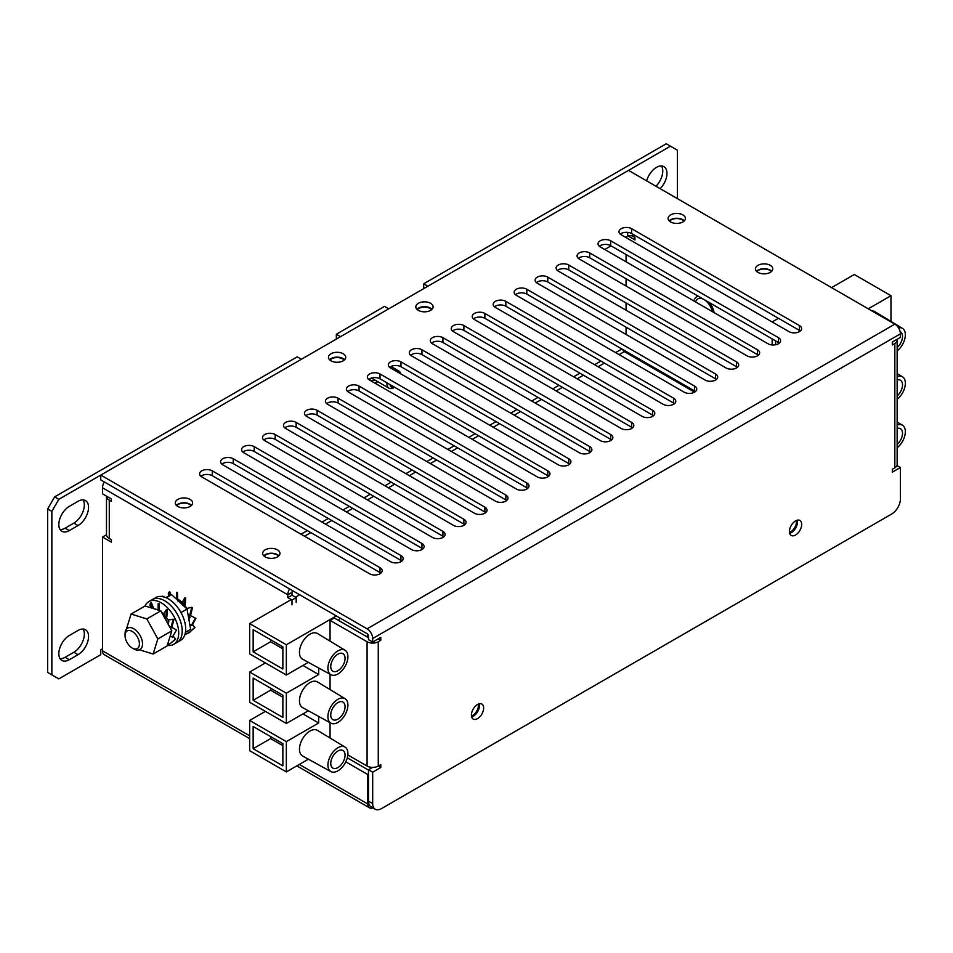 <?xml version="1.0" encoding="UTF-8"?>
<svg xmlns="http://www.w3.org/2000/svg" width="953" height="953" viewBox="0 0 953 953"><rect width="100%" height="100%" fill="white"/><g stroke="black" fill="none" stroke-linecap="round" stroke-linejoin="round"><path stroke-width="1.43" d="M185.454 632.304L190.648 629.302L187.038 609.05L180.999 612.541M187.038 609.05L171.611 594.672L166.251 597.757M171.611 594.672L165.774 597.555M139.472 649.779L153.111 654.02L167.097 645.955L171.814 630.85L157.841 638.927L146.833 618.938L131.097 614.042L126.404 629.183M171.814 630.85L160.807 610.861L146.833 618.938M153.111 654.02L157.841 638.927M160.807 610.861L145.082 605.977L131.097 614.042M188.611 620.272L189.933 617.675A16.475 9.506 -120 0 0 189.528 615.459M187.336 610.718L187.503 609.896A16.475 9.506 -120 0 0 184.811 605.512M182.511 605.286L182.642 602.975A16.475 9.506 -120 0 0 177.639 599.199L177.639 600.866M176.508 598.698A16.475 9.506 -120 0 0 175.602 598.389M171.111 594.91L169.813 591.849L168.907 592.206L168.252 594.005L169.062 595.935M169.813 591.849L168.252 594.005M169.169 593.659L169.944 595.494M177.711 599.234L177.437 592.301L176.448 592.325L176.531 599.258M177.437 592.301L177.425 596.828L176.436 596.852M177.425 596.828L177.568 600.211M182.118 602.451L184.799 597.841L183.56 605.81M184.346 604.512L185.275 604.75L185.728 598.079L184.799 597.841M185.275 604.75L184.251 606.453M186.74 608.455L191.732 607.275L189.838 614.935L188.134 615.221M189.838 614.935L190.6 615.281L192.494 607.621L191.732 607.275M190.6 615.281L188.218 615.674M190.171 615.352L195.389 618.092L191.47 625.323L189.778 624.441L191.47 625.323M191.982 625.621L195.913 618.39L195.389 618.092M192.494 624.691L194.793 627.384L188.789 632.899L187.348 631.208M192.566 624.549L194.793 627.384M195.055 627.479L188.789 632.899M189.897 632.22L184.87 634.722M165.429 597.424L162.201 596.53M162.701 596.078L163.261 596.745M170.98 629.325A16.475 9.506 -120 0 0 170.694 627.36M167.978 623.881A16.475 9.506 -120 0 0 165.334 618.783M168.133 624.298L168.812 621.582A16.475 9.506 -120 0 0 166.37 617.306A12.854 7.421 -120 0 1 168.062 619.998M163.964 616.865L164.119 614.494A16.475 9.506 -120 0 0 161.426 611.993M158.162 609.968A16.475 9.506 -120 0 0 155.017 609.062M153.731 608.657L151.396 602.641L150.467 602.963L149.919 605.024L151.003 607.811M151.396 602.641L150.836 604.702L149.919 605.024M150.836 604.702L152.194 608.181M158.162 608.359L159.151 608.359L159.151 603.606L158.162 603.606L158.162 610.039M159.151 608.359L159.151 610.349M163.559 613.899L166.489 609.551L165.929 616.365L164.762 618.032M165.929 616.365L166.858 616.615L167.406 609.801L166.489 609.551M166.858 616.615L165.238 618.914M168.05 620.046L173.196 619.212L171.135 626.907L169.717 627.026M171.135 626.907L171.874 627.253L173.934 619.569L173.196 619.212M171.874 627.253L169.932 627.431M171.731 627.265L176.496 630.016L172.374 637.152L170.23 635.913M172.374 637.152L176.496 630.016M173.422 636.461L175.495 639.046L169.324 644.347L168.073 642.81M173.506 636.33L175.495 639.046M175.745 639.106L169.324 644.347M169.289 644.311L167.394 644.978M167.263 645.407A24.718 14.271 -120 0 0 173.589 644.395L177.091 642.37A24.718 14.271 -120 0 0 180.879 622.571A24.718 14.271 -120 0 0 164.726 600.795A24.718 14.271 -120 0 1 180.879 622.571A24.718 14.271 -120 0 1 177.091 642.37L180.582 640.356A24.718 14.271 -120 0 0 184.37 620.558A24.718 14.271 -120 0 0 168.228 598.77A24.718 14.271 -120 0 0 155.875 597.555L148.882 601.581A24.718 14.271 -120 0 0 145.082 605.977M164.726 600.795A24.718 14.271 -120 0 0 152.373 599.568A24.718 14.271 -120 0 1 164.726 600.795M173.589 644.395A24.718 14.271 -120 0 0 177.377 624.584A24.718 14.271 -120 0 0 161.236 602.808A24.718 14.271 -120 0 0 148.882 601.581M714.119 312.644A14.712 8.494 -120 0 0 713.618 310.595A14.712 8.494 -120 0 0 709.651 302.792A14.712 8.494 -120 0 1 714.119 312.644M698.358 296.276A14.712 8.494 -120 0 0 696.643 296.883A14.712 8.494 -120 0 0 693.891 300.957A14.712 8.494 -120 0 1 695.964 297.348A14.712 8.494 -120 0 1 696.643 296.883A14.712 8.494 -120 0 1 698.358 296.276M660.167 188.67A14.831 8.565 120 0 0 663.884 166.632A14.831 8.565 120 0 0 656.474 167.371A14.831 8.565 120 0 0 646.658 180.867M655.974 186.252A14.831 8.565 120 0 0 661.489 165.953M684.016 221.132A8.16 4.705 0 0 0 682.515 219.929A8.16 4.705 0 0 0 669.471 221.132M677.238 223.407A8.16 4.705 0 0 0 676.249 223.407M191.219 505.638A8.16 4.705 0 0 0 189.718 504.447A8.16 4.705 0 0 0 176.686 505.638M184.441 507.913A8.16 4.705 0 0 0 183.464 507.913M771.382 271.569A8.16 4.705 0 0 0 769.881 270.378A8.16 4.705 0 0 0 756.849 271.569M764.604 273.845A8.16 4.705 0 0 0 763.627 273.845M278.598 556.075A8.16 4.705 0 0 0 277.097 554.884A8.16 4.705 0 0 0 264.064 556.075M271.819 558.363A8.16 4.705 0 0 0 270.831 558.363M695.619 301.958A12.353 7.136 60 0 1 697.822 298.92A12.353 7.136 60 0 1 704.005 299.54A12.353 7.136 60 0 1 712.391 311.643M789.501 532.322A8.16 4.705 120 0 0 790.68 531.786A8.16 4.705 120 0 0 796.327 520.505M471.461 715.941A8.16 4.705 120 0 0 472.64 715.405A8.16 4.705 120 0 0 478.287 704.124M431.578 309.677A7.91 4.562 0 0 0 430.065 308.45A7.91 4.562 0 0 0 417.366 309.677M344.212 360.127A7.91 4.562 0 0 0 342.687 358.9A7.91 4.562 0 0 0 329.988 360.127M628.206 235.999L634.936 239.882L634.936 237.464L632.84 236.249L632.84 234.235M626.061 334.443L626.061 327.177M626.061 310.225L626.061 302.971M626.061 286.019L626.061 278.752M626.061 261.801L626.061 254.534M291.999 604.857L291.999 600.021L287.806 597.591L287.806 594.767L291.999 592.349L287.806 594.767L102.519 487.793L102.519 493.845L111.382 498.967L111.382 501.385L109.285 500.182L109.285 538.516A9.578 5.527 180 0 1 106.486 534.609L106.486 496.275A9.578 5.527 0 0 0 109.285 500.182M106.486 534.74L102.519 537.027L111.382 542.15L111.382 539.732L109.285 538.516M102.519 537.027L102.519 650.839A8.398 4.848 -60 0 0 104.258 654.687L249.662 738.623M296.824 765.855L369.526 807.834A8.398 4.848 120 0 1 367.787 803.987L367.787 774.527L345.796 761.828M368.489 770.084L347.297 757.849M296.192 602.439L296.192 597.591L291.999 595.172L291.999 592.349A2.466 1.429 120 0 1 292.511 590.622M78.051 654.675A14.831 8.565 120 0 0 87.747 641.607A14.831 8.565 120 0 0 85.472 629.719A14.831 8.565 120 0 0 78.051 630.457L69.319 635.496A14.831 8.565 120 0 0 59.634 648.564A14.831 8.565 120 0 0 61.909 660.453A14.831 8.565 120 0 0 69.319 659.714L78.051 654.675L73.858 652.245A14.831 8.565 120 0 0 83.066 629.04M78.051 525.532A14.831 8.565 120 0 0 87.747 512.464A14.831 8.565 120 0 0 85.472 500.575A14.831 8.565 120 0 0 78.051 501.314L69.319 506.365A14.831 8.565 120 0 0 59.634 519.421A14.831 8.565 120 0 0 61.909 531.309A14.831 8.565 120 0 0 69.319 530.571L78.051 525.532L73.858 523.102A14.831 8.565 120 0 0 83.066 499.896M336.338 334.241L340.531 336.659L388.753 308.82L384.559 306.389L336.338 334.241L336.338 339.077M58.836 499.301L301.386 359.257L297.193 356.839L54.643 496.87L58.836 499.301L51.843 511.404L51.843 674.843L58.836 678.881L100.768 654.675L100.768 649.827L102.519 648.814M677.44 198.641L677.44 150.217L666.254 143.76L423.704 283.791L423.704 288.64M423.704 283.791L427.897 286.222L670.447 146.178M60.11 658.714A14.831 8.565 120 0 0 65.126 657.296L73.858 652.245M60.11 529.57A14.831 8.565 120 0 0 65.126 528.153L73.858 523.102M51.843 511.404L47.65 508.985L47.65 672.425L51.843 674.843M47.65 508.985L54.643 496.87M102.519 487.793A8.398 4.848 -60 0 1 104.258 481.944M625.156 350.871A2.466 1.429 -60 0 1 624.322 351.597L694.57 392.148M367.787 774.527L368.489 774.122M369.526 807.834A8.398 4.848 120 0 0 372.837 807.858M622.714 349.453A2.466 1.429 -120 0 0 624.322 351.597L619.081 354.623M289.545 588.918A8.398 4.848 120 0 0 287.806 594.767M287.806 597.591L291.999 595.172M291.999 600.021L296.192 597.591M627.682 232.365L627.682 236.249A3.645 2.097 180 0 1 632.84 236.249M627.682 236.249L625.716 237.392M611.04 245.862L604.75 249.495M770.238 265.327A8.648 4.991 0 0 0 760.804 264.255A8.648 4.991 0 0 0 755.467 268.865A8.648 4.991 0 0 0 758.004 272.391A8.648 4.991 0 0 0 767.427 273.475A8.648 4.991 0 0 0 772.764 268.865A8.648 4.991 0 0 0 770.238 265.327M771.68 271.283A8.648 4.991 0 0 0 770.238 270.175A8.648 4.991 0 0 0 756.551 271.283M682.86 214.89A8.648 4.991 0 0 0 673.437 213.806A8.648 4.991 0 0 0 668.089 218.416A8.648 4.991 0 0 0 670.626 221.954A8.648 4.991 0 0 0 680.049 223.038A8.648 4.991 0 0 0 685.398 218.416A8.648 4.991 0 0 0 682.86 214.89M684.314 220.846A8.648 4.991 0 0 0 682.86 219.726A8.648 4.991 0 0 0 669.173 220.846M190.064 499.396A8.648 4.991 0 0 0 180.641 498.312A8.648 4.991 0 0 0 175.304 502.934A8.648 4.991 0 0 0 177.842 506.46A8.648 4.991 0 0 0 187.264 507.544A8.648 4.991 0 0 0 192.601 502.934A8.648 4.991 0 0 0 190.064 499.396M191.517 505.352A8.648 4.991 0 0 0 190.064 504.244A8.648 4.991 0 0 0 176.388 505.352M277.442 549.845A8.648 4.991 0 0 0 268.019 548.761A8.648 4.991 0 0 0 262.683 553.371A8.648 4.991 0 0 0 265.208 556.909A8.648 4.991 0 0 0 274.643 557.981A8.648 4.991 0 0 0 279.979 553.371A8.648 4.991 0 0 0 277.442 549.845M278.895 555.79A8.648 4.991 0 0 0 277.442 554.682A8.648 4.991 0 0 0 263.767 555.79M430.589 303.304A8.648 4.991 0 0 0 421.155 302.22A8.648 4.991 0 0 0 415.818 306.83A8.648 4.991 0 0 0 418.355 310.368A8.648 4.991 0 0 0 427.778 311.452A8.648 4.991 0 0 0 433.115 306.83A8.648 4.991 0 0 0 430.589 303.304M432.031 309.26A8.648 4.991 0 0 0 430.589 308.141A8.648 4.991 0 0 0 416.902 309.26M343.211 353.754A8.648 4.991 0 0 0 333.788 352.67A8.648 4.991 0 0 0 328.451 357.28A8.648 4.991 0 0 0 330.977 360.806A8.648 4.991 0 0 0 340.412 361.89A8.648 4.991 0 0 0 345.748 357.28A8.648 4.991 0 0 0 343.211 353.754M344.664 359.698A8.648 4.991 0 0 0 343.211 358.59A8.648 4.991 0 0 0 329.535 359.698M795.576 535.014A8.648 4.991 120 0 0 801.223 527.39A8.648 4.991 120 0 0 799.901 520.457A8.648 4.991 120 0 0 795.576 520.886A8.648 4.991 120 0 0 789.918 528.51A8.648 4.991 120 0 0 791.252 535.443A8.648 4.991 120 0 0 795.576 535.014M789.692 533.287A8.648 4.991 120 0 0 791.383 532.596A8.648 4.991 120 0 0 797.256 520.195M477.524 718.633A8.648 4.991 120 0 0 483.183 711.009A8.648 4.991 120 0 0 481.861 704.076A8.648 4.991 120 0 0 477.524 704.505A8.648 4.991 120 0 0 471.878 712.129A8.648 4.991 120 0 0 473.2 719.062A8.648 4.991 120 0 0 477.524 718.633M471.652 716.906A8.648 4.991 120 0 0 473.331 716.215A8.648 4.991 120 0 0 479.216 703.814M896.987 465.517L900.418 467.494L900.418 498.895A12.353 7.136 120 0 1 891.686 514.024L381.414 808.632A12.353 7.136 120 0 1 375.244 809.24L371.051 806.822A12.353 7.136 -60 0 1 368.489 801.163L368.489 769.762L372.683 772.18L380.795 767.499L380.795 764.604L378.27 766.057A7.91 4.562 180 0 1 367.084 766.057L347.833 754.931M900.418 467.494L892.318 472.176L892.318 469.269L894.831 467.816L894.831 343.521L892.318 344.974L892.318 342.067L900.418 337.386L900.418 333.836L372.683 638.522A7.91 4.562 -120 0 0 367.084 628.837L894.831 324.151L628.515 170.396L100.768 475.082L367.084 628.837M100.768 475.082L100.768 479.931L367.084 633.685A1.977 1.144 -120 0 1 368.489 636.104L368.489 639.654L372.683 642.072L372.683 638.522M372.683 642.072L380.795 637.39L380.795 640.297L378.27 641.75L378.27 766.057L380.795 767.499M368.489 801.163L372.683 803.582L372.683 772.18M372.683 803.582A12.353 7.136 120 0 0 375.244 809.24M372.599 767.391L368.489 769.762M894.831 324.151A7.91 4.562 60 0 1 900.418 333.836M380.89 573.146A7.41 4.277 0 0 0 380.021 572.539L212.257 475.69A7.41 4.277 0 0 0 200.904 476.297M401.856 561.043A7.41 4.277 0 0 0 400.987 560.435L233.235 463.587A7.41 4.277 0 0 0 221.882 464.182M422.834 548.94A7.41 4.277 0 0 0 421.965 548.332L254.201 451.472A7.41 4.277 0 0 0 242.848 452.079M443.8 536.825A7.41 4.277 0 0 0 442.931 536.217L275.167 439.369A7.41 4.277 0 0 0 263.814 439.976M464.766 524.722A7.41 4.277 0 0 0 463.897 524.114L296.145 427.266A7.41 4.277 0 0 0 284.78 427.861M485.744 512.619A7.41 4.277 0 0 0 484.874 512.011L317.111 415.151A7.41 4.277 0 0 0 305.758 415.758M506.71 500.504A7.41 4.277 0 0 0 505.84 499.896L338.077 403.048A7.41 4.277 0 0 0 326.724 403.655M527.676 488.401A7.41 4.277 0 0 0 526.806 487.793L359.055 390.944A7.41 4.277 0 0 0 347.69 391.552M548.654 476.297A7.41 4.277 0 0 0 547.784 475.69L380.021 378.829A7.41 4.277 0 0 0 368.668 379.437M569.62 464.182A7.41 4.277 0 0 0 568.75 463.587L400.987 366.726A7.41 4.277 0 0 0 389.634 367.334M590.586 452.079A7.41 4.277 0 0 0 589.716 451.472L421.965 354.623A7.41 4.277 0 0 0 410.6 355.231M611.564 439.976A7.41 4.277 0 0 0 610.694 439.369L442.931 342.508A7.41 4.277 0 0 0 431.578 343.116M632.53 427.861A7.41 4.277 0 0 0 631.66 427.266L463.897 330.405A7.41 4.277 0 0 0 452.544 331.013M653.496 415.758A7.41 4.277 0 0 0 652.626 415.151L484.874 318.302A7.41 4.277 0 0 0 473.51 318.91M674.474 403.655A7.41 4.277 0 0 0 673.592 403.048L505.84 306.199A7.41 4.277 0 0 0 494.488 306.795M695.44 391.552A7.41 4.277 0 0 0 694.57 390.944L526.806 294.084A7.41 4.277 0 0 0 515.454 294.691M716.406 379.437A7.41 4.277 0 0 0 715.536 378.829L547.784 281.981A7.41 4.277 0 0 0 536.42 282.588M737.384 367.334A7.41 4.277 0 0 0 736.502 366.726L568.75 269.878A7.41 4.277 0 0 0 557.398 270.473M758.35 355.231A7.41 4.277 0 0 0 757.48 354.623L589.716 257.763A7.41 4.277 0 0 0 578.364 258.37M779.316 343.116A7.41 4.277 0 0 0 778.446 342.508L610.694 245.66A7.41 4.277 0 0 0 599.33 246.267M800.282 331.013A7.41 4.277 0 0 0 799.412 330.405L631.66 233.556A7.41 4.277 0 0 0 620.308 234.152M369.538 573.754A7.41 4.277 0 0 0 377.614 574.683A7.41 4.277 0 0 0 382.189 570.728A7.41 4.277 0 0 0 380.021 567.702L212.257 470.842A7.41 4.277 0 0 0 204.18 469.912A7.41 4.277 0 0 0 199.606 473.867A7.41 4.277 0 0 0 201.774 476.893L369.538 573.754M390.504 561.651A7.41 4.277 0 0 0 398.58 562.58A7.41 4.277 0 0 0 403.167 558.625A7.41 4.277 0 0 0 400.987 555.599L233.235 458.738A7.41 4.277 0 0 0 225.158 457.809A7.41 4.277 0 0 0 220.572 461.764A7.41 4.277 0 0 0 222.752 464.79L390.504 561.651M411.47 549.536A7.41 4.277 0 0 0 419.558 550.465A7.41 4.277 0 0 0 424.133 546.51A7.41 4.277 0 0 0 421.965 543.484L254.201 446.635A7.41 4.277 0 0 0 246.124 445.706A7.41 4.277 0 0 0 241.55 449.661A7.41 4.277 0 0 0 243.718 452.687L411.47 549.536M432.448 537.432A7.41 4.277 0 0 0 440.524 538.362A7.41 4.277 0 0 0 445.099 534.407A7.41 4.277 0 0 0 442.931 531.381L275.167 434.52A7.41 4.277 0 0 0 267.09 433.603A7.41 4.277 0 0 0 262.516 437.546A7.41 4.277 0 0 0 264.684 440.584L432.448 537.432M453.414 525.329A7.41 4.277 0 0 0 461.49 526.259A7.41 4.277 0 0 0 466.077 522.304A7.41 4.277 0 0 0 463.897 519.278L296.145 422.417A7.41 4.277 0 0 0 288.068 421.488A7.41 4.277 0 0 0 283.482 425.443A7.41 4.277 0 0 0 285.662 428.469L453.414 525.329M474.38 513.214A7.41 4.277 0 0 0 482.468 514.144A7.41 4.277 0 0 0 487.043 510.189A7.41 4.277 0 0 0 484.874 507.163L317.111 410.314A7.41 4.277 0 0 0 309.034 409.385A7.41 4.277 0 0 0 304.46 413.34A7.41 4.277 0 0 0 306.628 416.366L474.38 513.214M495.357 501.111A7.41 4.277 0 0 0 503.434 502.04A7.41 4.277 0 0 0 508.009 498.085A7.41 4.277 0 0 0 505.84 495.06L338.077 398.199A7.41 4.277 0 0 0 330 397.282A7.41 4.277 0 0 0 325.426 401.237A7.41 4.277 0 0 0 327.594 404.263L495.357 501.111M516.323 489.008A7.41 4.277 0 0 0 524.4 489.937A7.41 4.277 0 0 0 528.986 485.982A7.41 4.277 0 0 0 526.806 482.957L359.055 386.096A7.41 4.277 0 0 0 350.966 385.167A7.41 4.277 0 0 0 346.392 389.122A7.41 4.277 0 0 0 348.572 392.148L516.323 489.008M537.289 476.893A7.41 4.277 0 0 0 545.378 477.822A7.41 4.277 0 0 0 549.952 473.867A7.41 4.277 0 0 0 547.784 470.842L380.021 373.993A7.41 4.277 0 0 0 371.944 373.064A7.41 4.277 0 0 0 367.37 377.019A7.41 4.277 0 0 0 369.538 380.044L537.289 476.893M558.267 464.79A7.41 4.277 0 0 0 566.344 465.719A7.41 4.277 0 0 0 570.918 461.764A7.41 4.277 0 0 0 568.75 458.738L400.987 361.89A7.41 4.277 0 0 0 392.91 360.961A7.41 4.277 0 0 0 388.336 364.916A7.41 4.277 0 0 0 390.504 367.941L558.267 464.79M579.233 452.687A7.41 4.277 0 0 0 587.31 453.616A7.41 4.277 0 0 0 591.884 449.661A7.41 4.277 0 0 0 589.716 446.635L421.965 349.775A7.41 4.277 0 0 0 413.876 348.846A7.41 4.277 0 0 0 409.302 352.801A7.41 4.277 0 0 0 411.47 355.826L579.233 452.687M600.199 440.584A7.41 4.277 0 0 0 608.288 441.501A7.41 4.277 0 0 0 612.862 437.546A7.41 4.277 0 0 0 610.694 434.52L442.931 337.672A7.41 4.277 0 0 0 434.854 336.743A7.41 4.277 0 0 0 430.279 340.697A7.41 4.277 0 0 0 432.448 343.723L600.199 440.584M621.177 428.469A7.41 4.277 0 0 0 629.254 429.398A7.41 4.277 0 0 0 633.828 425.443A7.41 4.277 0 0 0 631.66 422.417L463.897 325.569A7.41 4.277 0 0 0 455.82 324.639A7.41 4.277 0 0 0 451.245 328.594A7.41 4.277 0 0 0 453.414 331.62L621.177 428.469M642.143 416.366A7.41 4.277 0 0 0 650.22 417.295A7.41 4.277 0 0 0 654.794 413.34A7.41 4.277 0 0 0 652.626 410.314L484.874 313.454A7.41 4.277 0 0 0 476.786 312.524A7.41 4.277 0 0 0 472.211 316.479A7.41 4.277 0 0 0 474.38 319.505L642.143 416.366M663.109 404.263A7.41 4.277 0 0 0 671.198 405.192A7.41 4.277 0 0 0 675.772 401.237A7.41 4.277 0 0 0 673.592 398.199L505.84 301.351A7.41 4.277 0 0 0 497.764 300.421A7.41 4.277 0 0 0 493.177 304.376A7.41 4.277 0 0 0 495.357 307.402L663.109 404.263M684.087 392.148A7.41 4.277 0 0 0 692.164 393.077A7.41 4.277 0 0 0 696.738 389.122A7.41 4.277 0 0 0 694.57 386.096L526.806 289.247A7.41 4.277 0 0 0 518.73 288.318A7.41 4.277 0 0 0 514.155 292.273A7.41 4.277 0 0 0 516.323 295.299L684.087 392.148M705.053 380.044A7.41 4.277 0 0 0 713.13 380.974A7.41 4.277 0 0 0 717.704 377.019A7.41 4.277 0 0 0 715.536 373.993L547.784 277.132A7.41 4.277 0 0 0 539.696 276.203A7.41 4.277 0 0 0 535.121 280.158A7.41 4.277 0 0 0 537.289 283.196L705.053 380.044M726.019 367.941A7.41 4.277 0 0 0 734.096 368.871A7.41 4.277 0 0 0 738.682 364.916A7.41 4.277 0 0 0 736.502 361.89L568.75 265.029A7.41 4.277 0 0 0 560.674 264.1A7.41 4.277 0 0 0 556.087 268.055A7.41 4.277 0 0 0 558.267 271.081L726.019 367.941M746.997 355.826A7.41 4.277 0 0 0 755.074 356.756A7.41 4.277 0 0 0 759.648 352.801A7.41 4.277 0 0 0 757.48 349.775L589.716 252.926A7.41 4.277 0 0 0 581.64 251.997A7.41 4.277 0 0 0 577.065 255.952A7.41 4.277 0 0 0 579.233 258.978L746.997 355.826M767.963 343.723A7.41 4.277 0 0 0 776.04 344.652A7.41 4.277 0 0 0 780.614 340.697A7.41 4.277 0 0 0 778.446 337.672L610.694 240.811A7.41 4.277 0 0 0 602.606 239.894A7.41 4.277 0 0 0 598.031 243.849A7.41 4.277 0 0 0 600.199 246.875L767.963 343.723M788.929 331.62A7.41 4.277 0 0 0 797.006 332.549A7.41 4.277 0 0 0 801.592 328.594A7.41 4.277 0 0 0 799.412 325.569L631.66 228.708A7.41 4.277 0 0 0 623.584 227.779A7.41 4.277 0 0 0 618.997 231.734A7.41 4.277 0 0 0 621.177 234.76L788.929 331.62M378.27 638.844L380.795 640.297M330.048 641.143L330.048 620.367L334.241 617.949L368.489 637.712M330.048 620.367L367.084 641.75A7.91 4.562 0 0 0 378.27 641.75M330.048 737.991L330.048 722.672M330.048 689.567L330.048 674.247M894.831 343.521A7.91 4.562 0 0 0 897.142 340.292L897.142 464.587A7.91 4.562 180 0 1 894.831 467.816M897.142 340.292A7.91 4.562 0 0 0 896.987 339.375M330.739 666.576A10.138 5.849 120 0 0 332.835 671.21A10.138 5.849 120 0 0 340.65 668.494A10.138 5.849 120 0 0 345.069 658.297A10.138 5.849 120 0 0 342.973 653.663A10.138 5.849 120 0 0 335.17 656.379A10.138 5.849 120 0 0 330.739 666.576M330.739 715A10.138 5.849 120 0 0 332.835 719.634A10.138 5.849 120 0 0 340.65 716.93A10.138 5.849 120 0 0 345.069 706.733A10.138 5.849 120 0 0 342.973 702.087A10.138 5.849 120 0 0 335.17 704.803A10.138 5.849 120 0 0 330.739 715M330.739 763.424A10.138 5.849 120 0 0 332.835 768.07A10.138 5.849 120 0 0 340.65 765.354A10.138 5.849 120 0 0 345.069 755.157A10.138 5.849 120 0 0 342.973 750.511A10.138 5.849 120 0 0 335.17 753.227A10.138 5.849 120 0 0 330.739 763.424M347.905 753.525A14.14 8.16 120 0 0 345.057 747.104A14.14 8.16 120 0 0 334.134 750.773A14.14 8.16 120 0 0 327.915 765.068A14.14 8.16 120 0 0 330.929 771.585A14.14 8.16 120 0 0 341.793 767.689A14.14 8.16 120 0 0 347.905 753.525M345.057 747.104L317.456 730.367A14.831 8.565 120 0 0 305.996 734.215A14.831 8.565 120 0 0 299.456 749.201A14.831 8.565 120 0 0 302.625 756.039L330.929 771.585M347.905 705.089A14.14 8.16 120 0 0 345.057 698.668A14.14 8.16 120 0 0 334.134 702.349A14.14 8.16 120 0 0 327.915 716.632A14.14 8.16 120 0 0 330.929 723.16A14.14 8.16 120 0 0 341.793 719.265A14.14 8.16 120 0 0 347.905 705.089M345.057 698.668L317.456 681.931A14.831 8.565 120 0 0 305.996 685.791A14.831 8.565 120 0 0 299.456 700.777A14.831 8.565 120 0 0 302.625 707.614L330.929 723.16M368.132 634.817A14.14 8.16 120 0 0 366.714 636.699M340.114 618.104A14.831 8.565 120 0 0 338.41 620.355M347.905 656.665A14.14 8.16 120 0 0 345.057 650.244A14.14 8.16 120 0 0 334.134 653.925A14.14 8.16 120 0 0 327.915 668.208A14.14 8.16 120 0 0 330.929 674.724A14.14 8.16 120 0 0 341.793 670.829A14.14 8.16 120 0 0 347.905 656.665M345.057 650.244L317.456 633.507A14.831 8.565 120 0 0 305.996 637.366A14.831 8.565 120 0 0 299.456 652.352A14.831 8.565 120 0 0 302.625 659.19L330.929 674.724M253.153 748.701L282.862 765.855L282.862 743.65L253.153 726.508L253.153 748.701L270.628 738.611L282.862 745.675M318.683 716.43L318.683 722.97L286.353 741.637L249.662 720.444L249.662 750.714L286.353 771.906L308.367 759.196M286.353 741.637L286.353 771.906M253.153 700.276L282.862 717.418L282.862 695.225L253.153 678.071L253.153 700.276L270.628 690.186L282.862 697.239M286.353 723.47L249.662 702.29L249.662 672.02L286.353 693.212L286.353 723.47L308.367 710.771M253.153 651.84L282.862 668.994L282.862 646.801L253.153 629.647L253.153 651.84L270.628 641.75L282.862 648.814M286.353 675.046L249.662 653.865L249.662 623.596L286.353 644.776L286.353 675.046L308.367 662.335M336.338 615.924L286.353 644.776M299.635 594.743L295.442 597.162M291.249 599.58L249.662 623.596M265.387 711.367L249.662 720.444M265.387 662.943L249.662 672.02M318.683 668.005L318.683 674.545L286.353 693.212M318.683 674.545L302.959 665.468M318.683 722.97L302.959 713.892M270.628 639.737L270.628 641.75M270.628 688.161L270.628 690.186M270.628 736.586L270.628 738.611M897.142 347.571A10.138 5.849 120 0 0 902.515 336.457A10.138 5.849 120 0 0 900.418 331.823A10.138 5.849 120 0 0 900.144 331.68M897.142 395.995A10.138 5.849 120 0 0 902.515 384.893A10.138 5.849 120 0 0 900.418 380.247A10.138 5.849 120 0 0 897.142 379.985M897.142 444.432A10.138 5.849 120 0 0 902.515 433.317A10.138 5.849 120 0 0 900.418 428.683A10.138 5.849 120 0 0 897.142 428.409M897.142 447.779A14.14 8.16 120 0 0 905.35 431.685A14.14 8.16 120 0 0 902.503 425.264A14.14 8.16 120 0 0 897.142 425.062M897.142 399.343A14.14 8.16 120 0 0 905.35 383.249A14.14 8.16 120 0 0 902.503 376.828A14.14 8.16 120 0 0 897.142 376.638M897.142 350.918A14.14 8.16 120 0 0 905.35 334.825A14.14 8.16 120 0 0 902.503 328.404A14.14 8.16 120 0 0 898.476 327.832M902.503 328.404L874.902 311.667A14.831 8.565 120 0 0 871.912 310.916M831.576 287.627L854.293 274.512L890.984 295.704L868.266 308.82M890.984 321.423L890.984 295.704M775.647 340.9L775.647 344.736M772.156 338.887L772.156 344.938M778.446 318.302L772.156 321.935M133.777 648.933L132.229 648.028A10.161 5.861 -120 0 0 139.412 643.883A10.161 5.861 -120 0 0 132.229 631.446A10.161 5.861 -120 0 0 125.046 635.591A10.161 5.861 -120 0 0 132.229 648.028L133.789 648.933A12.353 7.136 60 0 1 133.777 648.933A12.353 7.136 60 0 0 139.96 649.541A12.353 7.136 60 0 0 141.854 639.642A12.353 7.136 60 0 0 133.789 628.754A12.353 7.136 60 0 0 127.607 628.134A12.353 7.136 60 0 0 125.046 633.793L125.046 635.591M394.53 387.204A7.767 4.479 -60 0 1 393.637 387.466A7.767 4.479 -60 0 1 389.98 384.583M395.471 370.812A9.887 5.706 -60 0 1 396.138 370.646A9.887 5.706 -60 0 1 398.842 371.027A9.887 5.706 -60 0 1 400.713 373.826M394.602 387.252L393.899 387.657A9.887 5.706 -60 0 1 391.647 388.526A9.887 5.706 -60 0 1 388.955 388.145A9.887 5.706 -60 0 1 386.942 382.832M375.005 380.092A12.115 6.993 -60 0 1 370.669 380.14A12.115 6.993 -60 0 1 369.252 379.008M375.148 383.285L377.197 381.355M367.787 803.987L299.29 764.437M249.662 735.787L102.519 650.839M621.88 348.977L615.578 352.598M600.902 361.08L594.612 364.713M579.936 373.183L573.646 376.816M558.97 385.298L552.669 388.919M537.992 397.401L531.703 401.034M517.026 409.504L510.737 413.137M496.06 421.607L489.771 425.241M475.082 433.722L468.793 437.356M454.116 445.825L447.827 449.459M433.15 457.928L426.861 461.562M412.172 470.043L405.883 473.677M391.206 482.147L384.917 485.78M370.24 494.25L363.951 497.883M349.263 506.365L342.973 509.998M328.297 518.468L322.007 522.101M307.331 530.571L301.041 534.204M304.531 536.229L310.821 532.596M325.497 524.114L331.787 520.481M346.475 512.011L352.765 508.378M367.441 499.908L373.731 496.275M388.407 487.793L394.697 484.16M409.385 475.69L415.675 472.057M430.351 463.587L436.641 459.954M451.317 451.472L457.607 447.839M472.295 439.369L478.585 435.735M493.261 427.266L499.551 423.632M514.227 415.151L520.517 411.529M535.205 403.048L541.495 399.414M556.171 390.944L562.461 387.311M577.137 378.829L583.427 375.208M598.115 366.726L604.405 363.093M65.126 528.153L69.319 530.571M65.126 657.296L69.319 659.714M799.412 330.405L799.412 325.569M631.66 233.556L631.66 228.708M778.446 342.508L778.446 337.672M610.694 245.66L610.694 240.811M757.48 354.623L757.48 349.775M589.716 257.763L589.716 252.926M736.502 366.726L736.502 361.89M568.75 269.878L568.75 265.029M715.536 378.829L715.536 373.993M547.784 281.981L547.784 277.132M694.57 390.944L694.57 386.096M526.806 294.084L526.806 289.247M673.592 403.048L673.592 398.199M505.84 306.199L505.84 301.351M652.626 415.151L652.626 410.314M484.874 318.302L484.874 313.454M631.66 427.266L631.66 422.417M463.897 330.405L463.897 325.569M610.694 439.369L610.694 434.52M442.931 342.508L442.931 337.672M589.716 451.472L589.716 446.635M421.965 354.623L421.965 349.775M568.75 463.587L568.75 458.738M400.987 366.726L400.987 361.89M547.784 475.69L547.784 470.842M380.021 378.829L380.021 373.993M526.806 487.793L526.806 482.957M359.055 390.944L359.055 386.096M505.84 499.896L505.84 495.06M338.077 403.048L338.077 398.199M484.874 512.011L484.874 507.163M317.111 415.151L317.111 410.314M463.897 524.114L463.897 519.278M296.145 427.266L296.145 422.417M442.931 536.217L442.931 531.381M275.167 439.369L275.167 434.52M421.965 548.332L421.965 543.484M254.201 451.472L254.201 446.635M400.987 560.435L400.987 555.599M233.235 463.587L233.235 458.738M380.021 572.539L380.021 567.702M212.257 475.69L212.257 470.842M367.084 766.057L367.084 641.75M375.637 383.571L377.686 381.641M902.503 425.264L897.142 422.012M902.503 376.828L897.142 373.576M398.842 371.027L390.968 366.476M388.955 388.145L371.444 378.031"/></g></svg>
